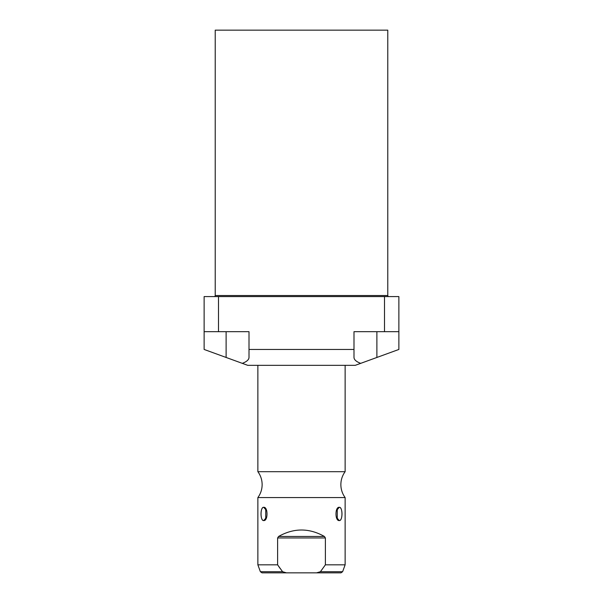 <?xml version="1.0" encoding="UTF-8"?>
<svg xmlns="http://www.w3.org/2000/svg" width="603" height="603" viewBox="0 0 603 603"><rect width="100%" height="100%" fill="white"/><g stroke="black" fill="none" stroke-linecap="round" stroke-linejoin="round"><path stroke-width="0.9" d="M387.774 30.15L215.226 30.15L215.226 295.53L215.226 30.15L387.774 30.15L387.774 295.53L387.774 30.15M355.25 365.335L247.75 365.335L242.3 363.353C246.672 361.71 248.911 359.742 249.009 357.458L249.009 349.454L353.991 349.454L353.991 331.688L384.51 331.688L384.51 296.578L218.49 296.578L218.49 331.688L249.009 331.688L249.009 357.458C248.911 359.742 246.672 361.71 242.3 363.353L226.117 357.458L247.75 365.335L355.25 365.335L376.883 357.458L376.883 331.688L376.883 357.458L398.869 349.454L355.25 365.335M204.131 349.454L204.131 296.578L218.49 296.578L218.49 331.688L204.131 331.688L204.131 296.578L398.869 296.578L398.869 349.454L398.869 331.688L384.51 331.688L384.51 296.578L398.869 296.578L398.869 331.688L353.991 331.688L353.991 357.458C354.089 359.742 356.328 361.71 360.7 363.353C356.328 361.71 354.089 359.742 353.991 357.458L353.991 349.454L249.009 349.454L249.009 331.688L204.131 331.688L204.131 349.454L226.117 357.458L204.131 349.454M387.774 295.53L215.226 295.53A1.048 1.048 0 0 1 214.178 296.578A1.048 1.048 0 0 0 215.226 295.53L387.774 295.53A1.048 1.048 0 0 0 388.822 296.578A1.048 1.048 0 0 1 387.774 295.53M226.117 331.688L226.117 357.458L226.117 331.688M277.614 564.823L282.573 571.704L260.375 571.704L282.573 571.704L286.463 572.85L316.537 572.85L286.463 572.85L282.573 571.704L277.614 564.823L277.614 537.951L325.386 537.951L324.422 536.466L325.386 537.951L325.386 564.823L345.127 564.823L345.127 497.558A21.776 21.776 0 0 1 345.127 471.689L345.127 365.335L345.127 471.689L257.873 471.689L257.873 365.335L257.873 471.689A21.776 21.776 0 0 1 257.873 497.558L345.127 497.558A21.776 21.776 0 0 1 345.127 471.689L257.873 471.689A21.776 21.776 0 0 1 257.873 497.558L345.127 497.558L345.127 564.823L325.386 564.823L325.386 537.951L324.422 536.466C309.143 527.866 293.857 527.866 278.578 536.466L277.614 537.951L277.614 564.823L257.873 564.823L257.873 497.558L257.873 564.823L277.614 564.823L278.149 565.622M263.722 520.57C268.109 521.143 268.086 506.716 263.722 507.304C260.157 506.731 260.172 521.165 263.722 520.57L265.727 519.221L265.727 508.653L263.722 507.304L266.737 510.794L263.722 507.304C260.112 507.161 260.112 520.721 263.722 520.57L266.737 517.08L263.722 520.57M339.278 520.57C342.843 521.143 342.828 506.716 339.278 507.304C334.891 506.731 334.914 521.165 339.278 520.57C342.888 520.721 342.888 507.161 339.278 507.304L336.263 510.794L339.278 507.304L337.273 508.653L337.273 519.221L339.278 520.57L336.263 517.08L339.278 520.57M277.614 537.951L278.578 536.466L277.614 537.951L325.386 537.951L324.422 536.466L278.578 536.466C293.857 527.866 309.143 527.866 324.422 536.466L278.578 536.466L277.614 537.951M278.639 566.338L279.98 568.252M325.386 564.823L320.427 571.704L316.537 572.85L320.427 571.704L342.625 571.704L320.427 571.704L325.386 564.823M286.463 572.85L262.019 572.85L260.375 571.704L257.873 564.823M345.127 564.823L342.625 571.704L340.981 572.85L316.537 572.85"/></g></svg>
